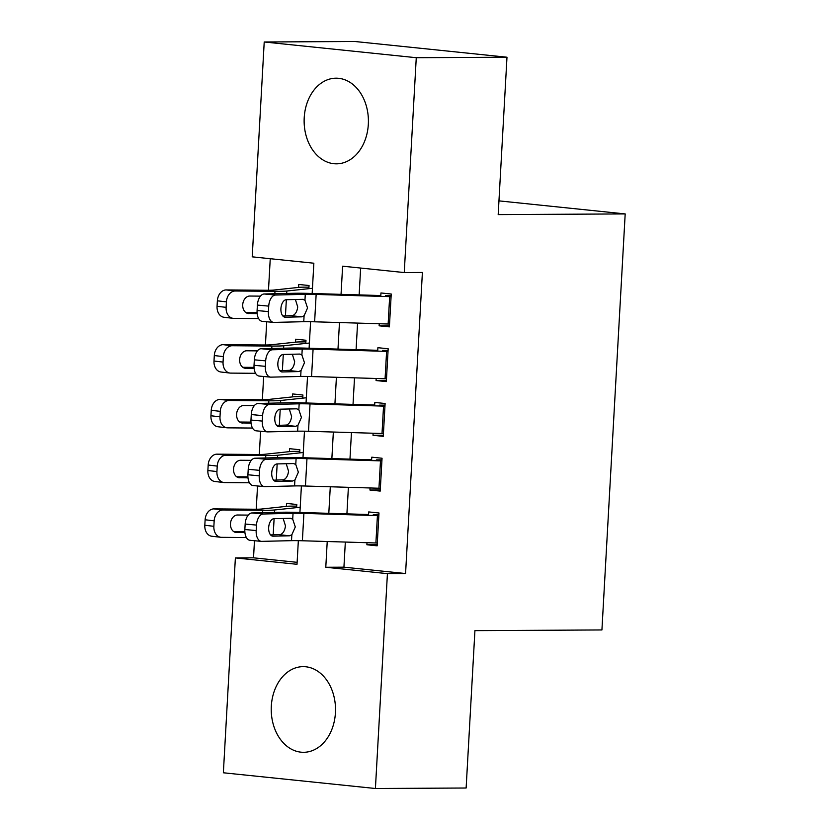 <?xml version="1.0" encoding="UTF-8"?>
<svg xmlns="http://www.w3.org/2000/svg" width="830" height="830" viewBox="0 0 830 830"><rect width="100%" height="100%" fill="white"/><g stroke="black" fill="none" stroke-linecap="round" stroke-linejoin="round"><path stroke-width="1.25" d="M368.323 124.324A42.828 32.142 89.7 0 1 336.503 163.832A42.828 32.142 89.7 0 1 304.216 117.694A42.828 32.142 89.7 0 1 336.036 78.186A42.828 32.142 89.7 0 1 368.323 124.324M335.424 712.794A42.828 32.142 89.7 0 1 303.593 752.302A42.828 32.142 89.7 0 1 271.317 706.164A42.828 32.142 89.7 0 1 303.137 666.646A42.828 32.142 89.7 0 1 335.424 712.794M312.163 293.498L313.854 263.214L252.216 256.844L264.22 41.988L354.939 41.5L506.985 57.218L498.187 214.597L625.187 213.922L601.926 629.949L474.926 630.634L466.128 788.012L375.409 788.5L223.363 772.782L235.378 557.916L297.015 564.296L298.344 540.672M254.478 540.714L253.524 557.822L235.378 557.916M270.248 258.711L268.484 290.261M266.721 321.75L265.424 345.01M263.66 376.498L262.363 399.749M260.599 431.237L259.302 454.487M257.539 485.975L256.242 509.226M379.237 323.742L379.123 325.806L389.395 326.864L391.231 294.017L380.96 292.959L380.763 296.372M376.177 378.49L376.063 380.545L386.334 381.603L388.17 348.766L377.899 347.697L377.702 351.111M373.116 433.229L373.002 435.283L383.273 436.352L385.11 403.505L374.838 402.446L374.641 405.86M370.056 487.967L369.941 490.032L380.213 491.09L382.049 458.243L371.778 457.185L371.581 460.598M296.621 507.628L296.798 504.484L286.526 503.426L286.36 506.383M299.682 452.889L299.858 449.746L289.587 448.688L289.421 451.634M302.743 398.151L302.919 395.007L292.648 393.939L292.482 396.896M305.803 343.402L305.98 340.269L295.708 339.2L295.542 342.157M253.524 557.822L297.13 562.335M308.864 288.664L309.04 285.52L298.769 284.462L298.603 287.419M345.332 542.063L343.931 567.17L405.569 573.54L422.397 272.468L404.252 272.562L342.614 266.191L341.047 294.36M360.645 268.059L359.151 294.909M357.574 323.098L356.091 349.648M354.514 377.837L353.03 404.386M351.453 432.575L349.97 459.125M348.393 487.314L346.909 513.874M366.995 542.706L366.881 544.771L377.152 545.829L378.988 512.982L368.717 511.923L368.52 515.337M625.187 213.922L498.955 200.87M506.985 57.218L416.266 57.706L404.252 272.562M264.22 41.988L416.266 57.706M405.569 573.54L387.423 573.644L375.409 788.5M327.228 541.513L325.785 567.264L387.423 573.644M339.47 322.548L337.986 349.108M336.409 377.287L334.926 403.847M333.349 432.036L331.865 458.585M330.288 486.774L328.805 513.324M299.921 512.463L301.404 485.934M302.981 457.714L304.465 431.185M306.042 402.975L307.525 376.447M309.102 348.237L310.586 321.708M343.931 567.17L325.785 567.264M377.214 544.708L366.881 544.771M380.275 489.97L369.941 490.032M383.336 435.231L373.002 435.283M386.396 380.493L376.063 380.545M389.457 325.744L379.123 325.806M377.308 543.017A19.215 1.038 -176.8 0 1 375.897 542.976L302.379 540.766A27.452 1.473 3.2 0 0 291.517 540.662L261.74 541.367A10.977 6.142 95.3 0 1 261.336 541.357A10.977 6.142 95.3 0 1 256.18 530.567L256.491 525.089L245.161 524.041L244.85 529.519L256.18 530.567M378.895 514.6L373.282 514.631M368.572 514.517L298.012 512.401A41.178 2.22 3.2 0 0 281.712 512.245L251.936 512.95L263.266 513.998A10.977 6.142 95.3 0 0 256.491 525.089M378.843 515.648A19.215 1.038 -176.8 0 1 377.422 515.606L303.905 513.397A27.452 1.473 3.2 0 0 293.042 513.293L263.266 513.998M270.59 534.925L280.467 534.541C283.217 533.348 284.887 530.463 285.479 525.888L283.144 518.449M245.161 524.041A10.977 6.142 -84.7 0 1 251.936 512.95M250.411 540.32A10.977 6.142 -84.7 0 1 250.006 540.309A10.977 6.142 -84.7 0 1 244.85 529.519M290.479 518.273L292.71 519.196L295.304 526.946L291.838 534.769L289.494 535.796L273.122 536.18A8.788 4.918 -84.7 0 1 272.8 536.17A8.788 4.918 -84.7 0 1 268.671 527.538A8.788 4.918 -84.7 0 1 274.097 518.657L290.853 518.293M296.715 506.103L291.091 506.134A19.215 1.038 3.2 0 0 287.263 506.279L261.585 509.018A27.452 1.473 -176.8 0 1 253.679 509.226L213.964 508.894L223.021 509.962A10.977 8.207 96.7 0 0 214.171 520.835L205.124 519.777A10.977 8.207 -83.3 0 1 213.964 508.894M300.211 507.244L274.585 509.983A41.178 2.22 -176.8 0 1 262.737 510.284L223.021 509.962M246.396 537.539L221.486 537.332A10.977 8.207 96.7 0 1 220.822 537.29L211.764 536.232A10.977 8.207 -83.3 0 1 204.813 525.255L205.124 519.777M204.813 525.255L213.87 526.313L214.171 520.835M213.87 526.313A10.977 8.207 96.7 0 0 220.822 537.29M235.523 532.404L244.933 532.59M236.581 532.528A8.788 6.567 -83.3 0 1 236.042 532.487A8.788 6.567 -83.3 0 1 230.481 523.709A8.788 6.567 -83.3 0 1 237.556 515.005L248.222 515.098M244.85 531.605L233.604 531.511M380.368 488.268A19.215 1.038 -176.8 0 1 378.957 488.237L305.44 486.027A27.452 1.473 3.2 0 0 294.577 485.924L264.801 486.629A10.977 6.142 95.3 0 1 264.397 486.608A10.977 6.142 95.3 0 1 259.24 475.818L259.551 470.351L248.222 469.303L247.911 474.77L259.24 475.818M381.956 459.862L376.343 459.893M371.632 459.779L301.072 457.662A41.178 2.22 3.2 0 0 284.773 457.506L254.997 458.212L266.326 459.26A10.977 6.142 95.3 0 0 259.551 470.351M381.904 460.899A19.215 1.038 -176.8 0 1 380.482 460.868L306.965 458.658A27.452 1.473 3.2 0 0 296.103 458.554L266.326 459.26M273.651 480.186L283.528 479.802C286.277 478.609 287.948 475.725 288.539 471.15L286.205 463.711M248.222 469.303A10.977 6.142 -84.7 0 1 254.997 458.212M253.472 485.581A10.977 6.142 -84.7 0 1 253.067 485.56A10.977 6.142 -84.7 0 1 247.911 474.77M293.54 463.534L295.771 464.447L298.364 472.208L294.899 480.031L292.554 481.047L276.183 481.442A8.788 4.918 -84.7 0 1 275.861 481.431A8.788 4.918 -84.7 0 1 271.732 472.799A8.788 4.918 -84.7 0 1 277.158 463.918L293.913 463.555M383.429 433.53A19.215 1.038 -176.8 0 1 382.018 433.499L308.501 431.289A27.452 1.473 3.2 0 0 297.638 431.185L267.862 431.88A10.977 6.142 95.3 0 1 267.457 431.87A10.977 6.142 95.3 0 1 262.301 421.08L262.612 415.612L251.282 414.564L250.971 420.032L262.301 421.08M385.016 405.123L379.403 405.154M374.693 405.04L304.133 402.924A41.178 2.22 3.2 0 0 287.834 402.768L258.057 403.463L269.387 404.511A10.977 6.142 95.3 0 0 262.612 415.612M384.964 406.161A19.215 1.038 -176.8 0 1 383.543 406.119L310.026 403.92A27.452 1.473 3.2 0 0 299.163 403.816L269.387 404.511M276.712 425.437L286.589 425.053C289.338 423.86 291.008 420.976 291.6 416.401L289.265 408.962M251.282 414.564A10.977 6.142 -84.7 0 1 258.057 403.463M256.532 430.832A10.977 6.142 -84.7 0 1 256.128 430.822A10.977 6.142 -84.7 0 1 250.971 420.032M296.601 408.796L298.831 409.709L301.425 417.469L297.96 425.292L295.615 426.309L279.243 426.693A8.788 4.918 -84.7 0 1 278.921 426.682A8.788 4.918 -84.7 0 1 274.792 418.05A8.788 4.918 -84.7 0 1 280.218 409.18L296.974 408.806M386.49 378.791A19.215 1.038 -176.8 0 1 385.079 378.75L311.561 376.55A27.452 1.473 3.2 0 0 300.699 376.447L270.922 377.142A10.977 6.142 95.3 0 1 270.518 377.131A10.977 6.142 95.3 0 1 265.361 366.341L265.673 360.863L254.343 359.815L254.032 365.293L265.361 366.341M388.077 350.385L382.464 350.416M377.754 350.302L307.193 348.175A41.178 2.22 3.2 0 0 290.894 348.029L261.118 348.725L272.448 349.772A10.977 6.142 95.3 0 0 265.673 360.863M388.025 351.422A19.215 1.038 -176.8 0 1 386.604 351.381L313.086 349.171A27.452 1.473 3.2 0 0 302.224 349.077L272.448 349.772M279.772 370.699L289.649 370.315C292.399 369.122 294.069 366.238 294.66 361.662L292.326 354.223M254.343 359.815A10.977 6.142 -84.7 0 1 261.118 348.725M259.593 376.094A10.977 6.142 -84.7 0 1 259.188 376.083A10.977 6.142 -84.7 0 1 254.032 365.293M299.661 354.057L301.892 354.97L304.486 362.731L301.02 370.543L298.675 371.57L282.304 371.954A8.788 4.918 -84.7 0 1 281.982 371.944A8.788 4.918 -84.7 0 1 277.853 363.312A8.788 4.918 -84.7 0 1 283.279 354.441L300.035 354.068M389.55 324.053A19.215 1.038 -176.8 0 1 388.139 324.011L314.622 321.801A27.452 1.473 3.2 0 0 303.759 321.698L273.983 322.403A10.977 6.142 95.3 0 1 273.578 322.393A10.977 6.142 95.3 0 1 268.422 311.603L268.733 306.125L257.404 305.077L257.093 310.555L268.422 311.603M391.138 295.646L385.525 295.667M380.814 295.553L310.254 293.436A41.178 2.22 3.2 0 0 293.955 293.281L264.179 293.986L275.508 295.034A10.977 6.142 95.3 0 0 268.733 306.125M391.086 296.683A19.215 1.038 -176.8 0 1 389.664 296.642L316.147 294.432A27.452 1.473 3.2 0 0 305.284 294.328L275.508 295.034M282.833 315.96L292.71 315.576C295.459 314.383 297.13 311.499 297.721 306.924L295.387 299.485M257.404 305.077A10.977 6.142 -84.7 0 1 264.179 293.986M262.654 321.355A10.977 6.142 -84.7 0 1 262.249 321.345A10.977 6.142 -84.7 0 1 257.093 310.555M302.722 299.308L304.952 300.232L307.546 307.982L304.081 315.805L301.736 316.832L285.364 317.216A8.788 4.918 -84.7 0 1 285.043 317.205A8.788 4.918 -84.7 0 1 280.913 308.573A8.788 4.918 -84.7 0 1 286.34 299.703L303.095 299.329M299.775 451.364L294.152 451.396A19.215 1.038 3.2 0 0 290.324 451.541L264.646 454.28A27.452 1.473 -176.8 0 1 256.74 454.487L217.024 454.155L226.082 455.214A10.977 8.207 96.7 0 0 217.232 466.097L208.185 465.039A10.977 8.207 -83.3 0 1 217.024 454.155M303.272 452.506L277.645 455.245A41.178 2.22 -176.8 0 1 265.797 455.546L226.082 455.214M249.457 482.79L224.546 482.583A10.977 8.207 96.7 0 1 223.882 482.541L214.825 481.483A10.977 8.207 -83.3 0 1 207.874 470.517L208.185 465.039M207.874 470.517L216.931 471.575L217.232 466.097M216.931 471.575A10.977 8.207 96.7 0 0 223.882 482.541M238.584 477.655L247.994 477.852M239.642 477.779A8.788 6.567 -83.3 0 1 239.102 477.748A8.788 6.567 -83.3 0 1 233.541 468.971A8.788 6.567 -83.3 0 1 240.617 460.266L251.282 460.349M247.911 476.866L236.664 476.773M302.836 396.626L297.213 396.657A19.215 1.038 3.2 0 0 293.384 396.802L267.706 399.541A27.452 1.473 -176.8 0 1 259.8 399.749L220.085 399.417L229.142 400.475A10.977 8.207 96.7 0 0 220.292 411.358L211.245 410.3A10.977 8.207 -83.3 0 1 220.085 399.417M306.332 397.767L280.706 400.496A41.178 2.22 -176.8 0 1 268.858 400.807L229.142 400.475M252.517 428.052L227.607 427.844A10.977 8.207 96.7 0 1 226.943 427.803L217.885 426.745A10.977 8.207 -83.3 0 1 210.934 415.768L211.245 410.3M210.934 415.768L219.992 416.826L220.292 411.358M219.992 416.826A10.977 8.207 96.7 0 0 226.943 427.803M241.644 422.916L251.054 423.113M242.702 423.041A8.788 6.567 -83.3 0 1 242.163 423.01A8.788 6.567 -83.3 0 1 236.602 414.232A8.788 6.567 -83.3 0 1 243.678 405.528L254.343 405.611M250.971 422.128L239.725 422.034M305.897 341.887L300.273 341.919A19.215 1.038 3.2 0 0 296.445 342.064L270.767 344.803A27.452 1.473 -176.8 0 1 262.861 345L223.146 344.678L232.203 345.737A10.977 8.207 96.7 0 0 223.353 356.62L214.306 355.551A10.977 8.207 -83.3 0 1 223.146 344.678M309.393 343.029L283.767 345.757A41.178 2.22 -176.8 0 1 271.918 346.058L232.203 345.737M255.578 373.313L230.667 373.106A10.977 8.207 96.7 0 1 230.003 373.064L220.946 372.006A10.977 8.207 -83.3 0 1 213.995 361.029L214.306 355.551M213.995 361.029L223.052 362.088L223.353 356.62M223.052 362.088A10.977 8.207 96.7 0 0 230.003 373.064M244.705 368.178L254.115 368.375M245.763 368.302A8.788 6.567 -83.3 0 1 245.224 368.271A8.788 6.567 -83.3 0 1 239.663 359.483A8.788 6.567 -83.3 0 1 246.738 350.779L257.404 350.872M254.032 367.389L242.785 367.296M308.957 287.139L303.334 287.17A19.215 1.038 3.2 0 0 299.506 287.315L273.827 290.054A27.452 1.473 -176.8 0 1 265.922 290.261L226.206 289.929L235.264 290.998A10.977 8.207 96.7 0 0 226.414 301.871L217.367 300.813A10.977 8.207 -83.3 0 1 226.206 289.929M312.454 288.28L286.827 291.019A41.178 2.22 -176.8 0 1 274.979 291.32L235.264 290.998M258.638 318.575L233.728 318.367A10.977 8.207 96.7 0 1 233.064 318.326L224.007 317.268A10.977 8.207 -83.3 0 1 217.055 306.291L217.367 300.813M217.055 306.291L226.113 307.349L226.414 301.871M226.113 307.349A10.977 8.207 96.7 0 0 233.064 318.326M247.765 313.439L257.175 313.626M248.824 313.564A8.788 6.567 -83.3 0 1 248.284 313.522A8.788 6.567 -83.3 0 1 242.723 304.745A8.788 6.567 -83.3 0 1 249.799 296.04L260.464 296.134M257.093 312.64L245.846 312.547M291.838 534.769L291.517 540.662M293.042 513.293L292.71 519.196M303.905 513.397L302.379 540.766M377.422 515.606L375.897 542.976M272.489 536.118L273.122 536.18M289.494 535.796L279.523 534.717M273.195 534.862L274.108 518.657M274.45 512.421L274.585 509.983M262.602 512.701L262.737 510.284M294.899 480.031L294.577 485.924M296.103 458.554L295.771 464.447M306.965 458.658L305.44 486.027M380.482 460.868L378.957 488.237M275.55 481.379L276.183 481.442M292.554 481.047L282.584 479.968M297.96 425.292L297.638 431.185M299.163 403.816L298.831 409.709M310.026 403.92L308.501 431.289M383.543 406.119L382.018 433.499M278.61 426.641L279.243 426.693M295.615 426.309L285.644 425.23M301.02 370.543L300.699 376.447M302.224 349.077L301.892 354.97M313.086 349.171L311.561 376.55M386.604 351.381L385.079 378.75M281.671 371.892L282.304 371.954M298.675 371.57L288.705 370.491M304.081 315.805L303.759 321.698M305.284 294.328L304.952 300.232M316.147 294.432L314.622 321.801M389.664 296.642L388.139 324.011M284.732 317.153L285.364 317.216M301.736 316.832L291.766 315.753M276.255 480.124L277.168 463.918M277.511 457.683L277.645 455.245M265.662 457.953L265.797 455.546M279.316 425.385L280.229 409.18M280.571 402.934L280.706 400.496M268.723 403.214L268.858 400.807M282.376 370.637L283.289 354.441M283.632 348.195L283.767 345.757M271.784 348.476L271.918 346.058M285.437 315.898L286.35 299.703M286.692 293.457L286.827 291.019M274.844 293.737L274.979 291.32M250.006 540.309L261.336 541.357M253.067 485.56L264.397 486.608M256.128 430.822L267.457 431.87M259.188 376.083L270.518 377.131M262.249 321.345L273.578 322.393"/></g></svg>
